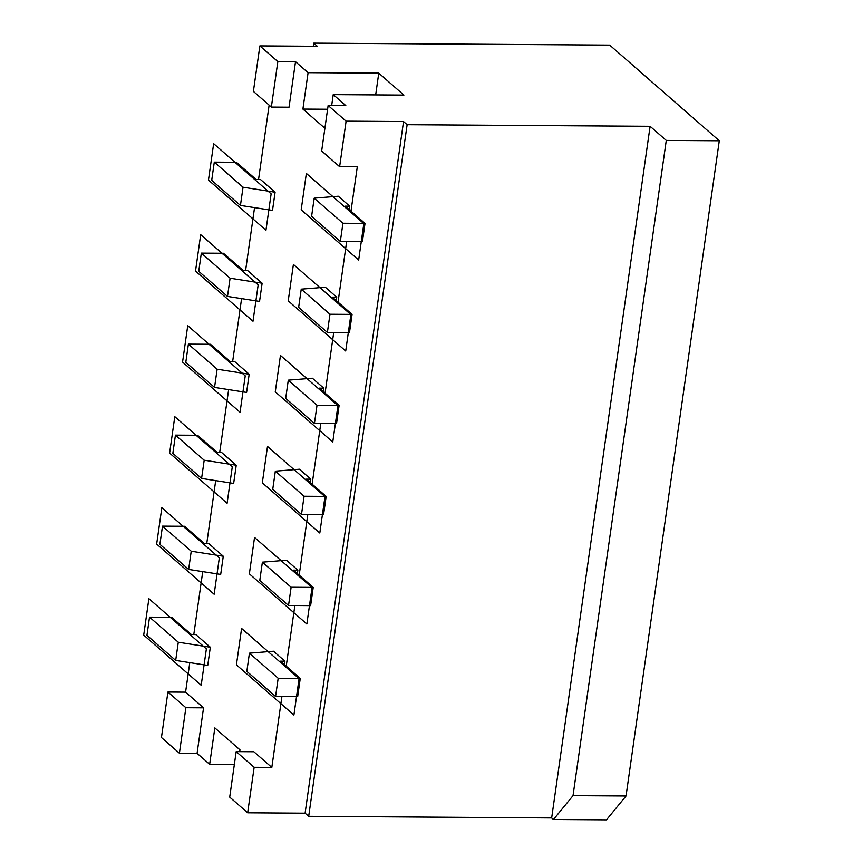 <?xml version="1.0" encoding="UTF-8"?>
<svg xmlns="http://www.w3.org/2000/svg" width="863" height="863" viewBox="0 0 863 863"><rect width="100%" height="100%" fill="white"/><g stroke="black" fill="none" stroke-linecap="round" stroke-linejoin="round"><path stroke-width="1.29" d="M333.237 94.628L403.927 95.103L378.771 73.15L308.091 72.675L295.513 61.705L277.843 61.586L259.871 45.901L317.304 46.289L313.711 43.15L609.71 45.113L719.289 140.766L666.279 140.421L650.109 126.3L407.131 124.693L403.539 121.554L346.106 121.176L328.145 105.491L345.815 105.61L333.237 94.628L331.683 105.513M378.771 73.15L375.675 94.919M239.731 751.641L239.99 749.861L214.833 727.908L209.655 764.305L197.077 753.334L179.407 753.216L161.446 737.531L167.918 692.029L185.588 692.148L189.784 662.633M185.588 692.148L203.549 707.833L197.077 753.334M193.787 634.553L202.74 571.63M206.742 543.55L215.696 480.626M219.687 452.546L228.641 389.623M232.643 361.543L241.597 298.62M245.588 270.54L254.553 207.616M258.544 179.536L269.137 105.135M295.513 61.705L289.04 107.206L271.36 107.088L253.398 91.402L259.871 45.901M308.091 72.675L302.902 109.083L324.898 128.274M719.289 140.766L626.042 795.988L606.484 819.85L553.474 819.494L551.673 817.93L308.695 816.312L305.103 813.183L247.67 812.795L254.154 767.293L271.823 767.412L281.91 696.506M286.236 666.16L294.866 605.502M299.181 575.157L307.811 514.499M312.136 484.154L320.766 423.496M325.081 393.15L333.722 332.492M338.037 302.147L346.667 241.489M350.993 211.144L357.304 166.796L339.634 166.678L321.662 150.993L328.145 105.491M271.823 767.412L253.851 751.738L236.182 751.619L229.709 797.121L247.67 812.795M149.536 617.142L146.947 635.341L175.685 660.432L207.735 665.438L210.335 647.239L195.804 634.564L191.381 634.532L171.629 617.282L149.536 617.142L178.285 642.223L210.335 647.239M162.492 526.139L159.892 544.337L188.641 569.429L220.691 574.434L223.28 556.236L208.76 543.561L204.337 543.528L184.574 526.279L162.492 526.139L191.23 551.22L223.28 556.236M175.437 435.135L172.848 453.334L201.597 478.426L233.646 483.431L236.235 465.233L221.705 452.557L217.293 452.525L197.53 435.276L175.437 435.135L204.186 460.216L236.235 465.233M188.393 344.132L185.804 362.331L214.542 387.422L246.591 392.428L249.18 374.229L234.66 361.554L230.238 361.521L210.475 344.272L188.393 344.132L217.131 369.213L249.18 374.229M201.338 253.129L198.749 271.327L227.498 296.419L259.547 301.424L262.136 283.226L247.616 270.551L243.193 270.518L223.431 253.269L201.338 253.129L230.087 278.21L262.136 283.226M214.294 162.125L211.705 180.324L240.443 205.416L272.503 210.421L275.092 192.222L260.561 179.547L256.149 179.515L236.386 162.266L214.294 162.125L243.042 187.206L275.092 192.222M284.434 664.596L284.919 661.187L273.506 651.231L249.429 653.172L278.177 678.264L300.259 678.415L280.497 661.166L284.919 661.187M297.39 573.593L297.875 570.184L286.462 560.227L262.384 562.169L291.122 587.261L313.215 587.412L293.452 570.163L297.875 570.184M310.335 482.59L310.82 479.181L299.418 469.224L275.329 471.166L304.078 496.257L326.16 496.408L306.408 479.159L310.82 479.181M323.291 391.586L323.776 388.177L312.363 378.221L288.285 380.162L317.023 405.254L339.116 405.405L319.353 388.156L323.776 388.177M336.236 300.583L336.721 297.174L325.319 287.217L301.241 289.159L329.979 314.251L352.072 314.402L332.309 297.152L336.721 297.174M349.191 209.58L349.677 206.171L338.274 196.214L314.186 198.156L342.935 223.247L365.017 223.398L345.254 206.149L349.677 206.171M234.358 764.467L209.655 764.305M553.474 819.494L573.032 795.643L626.042 795.988M650.109 126.3L551.673 817.93M666.279 140.421L573.032 795.643M407.131 124.693L308.695 816.312M403.539 121.554L305.103 813.183M346.106 121.176L339.634 166.678M277.843 61.586L271.36 107.088M203.549 707.833L185.879 707.714L167.918 692.029M185.879 707.714L179.407 753.216M254.154 767.293L236.182 751.619M313.711 43.15L313.269 46.257M175.685 660.432L178.285 642.223M188.641 569.429L191.23 551.22M201.597 478.426L204.186 460.216M214.542 387.422L217.131 369.213M227.498 296.419L230.087 278.21M240.443 205.416L243.042 187.206M249.429 653.172L246.84 671.382L275.577 696.463L297.67 696.614L300.259 678.415M275.577 696.463L278.177 678.264M262.384 562.169L259.795 580.378L288.533 605.459L310.626 605.61L313.215 587.412M288.533 605.459L291.122 587.261M275.329 471.166L272.74 489.375L301.489 514.456L323.571 514.607L326.16 496.408M301.489 514.456L304.078 496.257M288.285 380.162L285.696 398.372L314.434 423.453L336.527 423.604L339.116 405.405M314.434 423.453L317.023 405.254M301.241 289.159L298.641 307.368L327.39 332.449L349.483 332.6L352.072 314.402M327.39 332.449L329.979 314.251M314.186 198.156L311.597 216.365L340.346 241.446L362.428 241.597L365.017 223.398M340.346 241.446L342.935 223.247M302.902 109.083L327.606 109.245M206.376 648.868L148.889 598.685L143.711 635.092L201.198 685.265L206.376 648.868M219.331 557.865L161.845 507.681L156.656 544.089L214.143 594.262L219.331 557.865M232.276 466.861L174.79 416.678L169.612 453.086L227.098 503.258L232.276 466.861M245.232 375.858L187.746 325.675L182.568 362.082L240.054 412.255L245.232 375.858M258.177 284.855L200.691 234.671L195.513 271.079L252.999 321.252L258.177 284.855M271.133 193.851L213.646 143.668L208.468 180.076L265.955 230.248L271.133 193.851M236.419 664.855L293.905 715.039L299.083 678.631L241.597 628.458L236.419 664.855M249.364 573.852L306.85 624.035L312.039 587.627L254.542 537.455L249.364 573.852M262.32 482.849L319.806 533.032L324.984 496.624L267.498 446.451L262.32 482.849M275.265 391.845L332.762 442.029L337.94 405.621L280.453 355.448L275.265 391.845M288.22 300.842L345.707 351.025L350.885 314.617L293.398 264.445L288.22 300.842M301.176 209.838L358.663 260.022L363.841 223.614L306.354 173.441L301.176 209.838"/></g></svg>
